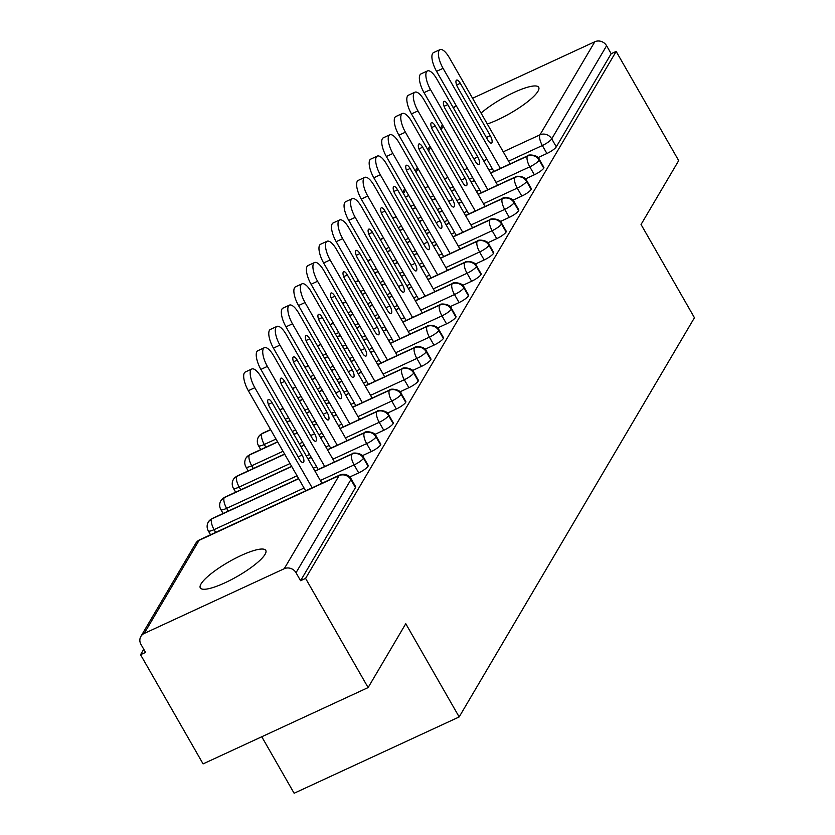 <?xml version="1.0" encoding="UTF-8"?>
<svg xmlns="http://www.w3.org/2000/svg" width="835" height="835" viewBox="0 0 835 835"><rect width="100%" height="100%" fill="white"/><g stroke="black" fill="none" stroke-linecap="round" stroke-linejoin="round"><path stroke-width="1.25" d="M481.064 113.09A37.721 8.413 150.2 0 1 515.539 91.735A37.721 8.413 150.2 0 1 538.7 87.31A37.721 8.413 150.2 0 1 537.98 91.265A37.721 8.413 150.2 0 1 487.306 123.987M265.05 554.356A37.721 8.413 150.2 0 1 231.086 579.803A37.721 8.413 150.2 0 1 200.306 587.903A37.721 8.413 150.2 0 1 201.037 583.947A37.721 8.413 150.2 0 1 235 558.5A37.721 8.413 150.2 0 1 265.77 550.401A37.721 8.413 150.2 0 1 265.05 554.356M472.579 98.269L594.812 41.75A8.841 8.026 30.5 0 1 606.596 45.758L611.168 53.732L616.167 51.426L678.698 160.612L641.05 224.49L694.449 317.728L459.166 716.941L405.768 623.703L368.12 687.581L203.082 763.889L140.551 654.703L145.551 652.385L140.979 644.411A8.841 8.026 -149.5 0 1 140.864 636.458L195.734 543.355A8.841 8.026 -149.5 0 1 199.074 540.37L144.204 633.462A8.841 8.026 -149.5 0 0 140.864 636.458M143.756 649.254L140.551 654.703M261.772 736.752L294.129 793.25L459.166 716.941M284.234 568.718L339.104 475.616A8.841 8.026 -149.5 0 1 350.888 479.624A8.841 1.973 -29.8 0 0 351.055 478.705L355.627 486.68A8.841 1.973 150.2 0 1 355.459 487.609L350.888 479.624L296.018 572.726A8.841 8.026 -149.5 0 0 284.234 568.718L144.204 633.462M355.459 487.609L300.59 580.701L305.589 578.394L368.12 687.581M296.018 572.726L300.59 580.701M453.134 107.527A8.841 8.026 30.5 0 1 454.783 106.494L456.296 105.794M616.167 51.426L305.589 578.394M538.011 157.617L546.915 153.494L542.343 145.52L508.578 161.134M611.168 53.732L556.298 146.835A8.841 1.973 150.2 0 1 546.915 153.494M490.698 173.106L527.396 156.135A8.841 8.026 30.5 0 1 539.18 160.153A8.841 1.973 -29.8 0 0 539.285 159.328L543.856 167.303A8.841 1.973 150.2 0 1 543.742 168.127A8.841 1.973 150.2 0 1 534.358 174.786L529.797 166.812L496.032 182.427M525.455 178.909L534.358 174.786M478.152 194.398L514.84 177.427A8.841 8.026 30.5 0 1 526.624 181.446A8.841 1.973 -29.8 0 0 526.739 180.621L531.311 188.595A8.841 1.973 150.2 0 1 531.196 189.42A8.841 1.973 150.2 0 1 521.812 196.079L517.241 188.105L483.486 203.709M512.909 200.191L521.812 196.079M465.596 215.691L502.294 198.72A8.841 8.026 30.5 0 1 514.078 202.728A8.841 1.973 -29.8 0 0 514.193 201.913L518.765 209.888A8.841 1.973 150.2 0 1 518.65 210.712A8.841 1.973 150.2 0 1 509.267 217.371L504.695 209.397L470.93 225.001M500.363 221.484L509.267 217.371M453.05 236.983L489.748 220.012A8.841 8.026 30.5 0 1 501.532 224.02A8.841 1.973 -29.8 0 0 501.647 223.206L506.208 231.18A8.841 1.973 150.2 0 1 506.104 232.005A8.841 1.973 150.2 0 1 496.721 238.664L492.149 230.69L458.384 246.294M487.817 242.776L496.721 238.664M440.504 258.276L477.202 241.305A8.841 8.026 30.5 0 1 488.986 245.313A8.841 1.973 -29.8 0 0 489.091 244.498L493.662 252.473A8.841 1.973 150.2 0 1 493.548 253.297A8.841 1.973 150.2 0 1 484.164 259.956L479.603 251.982L445.838 267.586M475.261 264.069L484.164 259.956M427.958 279.568L464.646 262.597A8.841 8.026 30.5 0 1 476.43 266.605A8.841 1.973 -29.8 0 0 476.545 265.791L481.117 273.765A8.841 1.973 150.2 0 1 481.002 274.579A8.841 1.973 150.2 0 1 471.618 281.249L467.047 273.264L433.292 288.879M462.715 285.361L471.618 281.249M415.402 300.861L452.1 283.89A8.841 8.026 30.5 0 1 463.884 287.898A8.841 1.973 -29.8 0 0 463.999 287.073L468.571 295.058A8.841 1.973 150.2 0 1 468.456 295.872A8.841 1.973 150.2 0 1 459.073 302.541L454.501 294.557L420.736 310.171M450.169 306.654L459.073 302.541M402.856 322.143L439.554 305.182A8.841 8.026 30.5 0 1 451.338 309.19A8.841 1.973 -29.8 0 0 451.453 308.365L456.014 316.35A8.841 1.973 150.2 0 1 455.91 317.164A8.841 1.973 150.2 0 1 446.527 323.834L441.955 315.849L408.19 331.464M437.623 327.946L446.527 323.834M390.31 343.435L427.009 326.475A8.841 8.026 30.5 0 1 438.792 330.483A8.841 1.973 -29.8 0 0 438.897 329.658L443.468 337.643A8.841 1.973 150.2 0 1 443.354 338.457A8.841 1.973 150.2 0 1 433.97 345.116L429.409 337.142L395.644 352.756M425.067 349.239L433.97 345.116M377.764 364.728L414.452 347.767A8.841 8.026 30.5 0 1 426.236 351.775A8.841 1.973 -29.8 0 0 426.351 350.95L430.923 358.925A8.841 1.973 150.2 0 1 430.808 359.749A8.841 1.973 150.2 0 1 421.424 366.408L416.853 358.434L383.098 374.049M412.521 370.531L421.424 366.408M365.208 386.02L401.906 369.049A8.841 8.026 30.5 0 1 413.69 373.068A8.841 1.973 -29.8 0 0 413.805 372.243L418.377 380.217A8.841 1.973 150.2 0 1 418.262 381.042A8.841 1.973 150.2 0 1 408.879 387.701L404.307 379.727L370.542 395.341M399.975 391.824L408.879 387.701M352.662 407.313L389.361 390.342A8.841 8.026 30.5 0 1 401.144 394.36A8.841 1.973 -29.8 0 0 401.259 393.536L405.82 401.51A8.841 1.973 150.2 0 1 405.716 402.334A8.841 1.973 150.2 0 1 396.333 408.993L391.761 401.019L357.996 416.634M387.43 413.116L396.333 408.993M340.116 428.605L376.815 411.634A8.841 8.026 30.5 0 1 388.599 415.642A8.841 1.973 -29.8 0 0 388.703 414.828L393.275 422.802A8.841 1.973 150.2 0 1 393.16 423.627A8.841 1.973 150.2 0 1 383.776 430.286L379.215 422.312L345.45 437.916M374.873 434.398L383.776 430.286M327.57 449.898L364.258 432.927A8.841 8.026 30.5 0 1 376.042 436.935A8.841 1.973 -29.8 0 0 376.157 436.12L380.729 444.095A8.841 1.973 150.2 0 1 380.614 444.919A8.841 1.973 150.2 0 1 371.231 451.578L366.659 443.604L332.904 459.208M362.327 455.691L371.231 451.578M315.014 471.19L351.712 454.219A8.841 8.026 30.5 0 1 363.496 458.227A8.841 1.973 -29.8 0 0 363.611 457.413L368.183 465.387A8.841 1.973 150.2 0 1 368.068 466.212A8.841 1.973 150.2 0 1 358.685 472.871L354.113 464.897L320.348 480.501M349.781 476.983L358.685 472.871M363.611 457.413C362.557 452.82 352.005 452.33 352.224 453.781A8.841 3.142 -114.8 0 0 351.712 454.219A8.841 3.142 -114.8 0 0 354.113 464.897A8.841 1.973 -29.8 0 0 363.496 458.227L368.068 466.212M304.065 488.037L214.084 529.64A8.841 1.973 150.2 0 1 208.291 530.841A8.841 8.841 0 0 1 208.353 521.958A8.841 8.026 30.5 0 1 208.666 521.468A8.841 8.026 30.5 0 1 211.683 518.973L298.732 478.716M376.157 436.12C375.103 431.528 364.561 431.037 364.77 432.488A8.841 3.142 -114.8 0 0 364.258 432.927A8.841 3.142 -114.8 0 0 366.659 443.604A8.841 1.973 -29.8 0 0 376.042 436.935L380.614 444.919M297.051 475.783L226.629 508.348A8.841 1.973 150.2 0 1 220.847 509.548A8.841 8.841 0 0 1 220.899 500.666A8.841 8.026 30.5 0 1 221.212 500.175A8.841 8.026 30.5 0 1 224.229 497.681L291.718 466.473M308 458.937L311.288 457.423M388.703 414.828C387.649 410.236 377.107 409.745 377.316 411.196A8.841 3.142 -114.8 0 0 376.815 411.634A8.841 3.142 -114.8 0 0 379.215 422.312A8.841 1.973 -29.8 0 0 388.599 415.642L393.16 423.627M290.048 463.54L239.186 487.055A8.841 1.973 150.2 0 1 233.393 488.256A8.841 8.841 0 0 1 233.445 479.373A8.841 8.026 30.5 0 1 233.758 478.883A8.841 8.026 30.5 0 1 236.775 476.388L284.704 454.219M300.986 446.694L304.274 445.18M320.556 437.655L323.834 436.131M401.259 393.536C400.195 388.953 389.653 388.452 389.861 389.903A8.841 3.142 -114.8 0 0 389.361 390.342A8.841 3.142 -114.8 0 0 391.761 401.019A8.841 1.973 -29.8 0 0 401.144 394.36L405.716 402.334M283.034 451.297L251.732 465.763A8.841 1.973 150.2 0 1 245.939 466.963A8.841 8.841 0 0 1 245.991 458.081A8.841 8.026 30.5 0 1 246.304 457.601A8.841 8.026 30.5 0 1 249.331 455.096L277.69 441.976M293.972 434.45L297.26 432.937M313.542 425.401L316.82 423.888M333.102 416.362L336.38 414.838M413.805 372.243C412.751 367.661 402.199 367.17 402.418 368.611A8.841 3.142 -114.8 0 0 401.906 369.049A8.841 3.142 -114.8 0 0 404.307 379.727A8.841 1.973 -29.8 0 0 413.69 373.068L418.262 381.042M276.02 439.043L264.277 444.47A8.841 1.973 150.2 0 1 258.485 445.671A8.841 8.841 0 0 1 258.547 436.788A8.841 8.026 30.5 0 1 258.86 436.308A8.841 8.026 30.5 0 1 261.877 433.803L270.676 429.733M286.958 422.207L290.246 420.683M306.529 413.158L309.806 411.645M326.088 404.109L329.366 402.595M345.648 395.07L348.926 393.546M426.351 350.95C425.297 346.368 414.755 345.878 414.964 347.318A8.841 3.142 -114.8 0 0 414.452 347.767A8.841 3.142 -114.8 0 0 416.853 358.434A8.841 1.973 -29.8 0 0 426.236 351.775L430.808 359.749M279.955 409.954L283.232 408.44M299.514 400.915L302.792 399.391M319.074 391.865L322.352 390.352M338.634 382.816L341.912 381.303M358.194 373.777L361.482 372.264M438.897 329.658C437.843 325.076 427.301 324.585 427.51 326.026A8.841 3.142 -114.8 0 0 427.009 326.475A8.841 3.142 -114.8 0 0 429.409 337.142A8.841 1.973 -29.8 0 0 438.792 330.483L443.354 338.457M292.5 388.661L295.778 387.148M312.06 379.622L315.338 378.098M331.62 370.573L334.898 369.06M351.18 361.534L354.468 360.01M370.75 352.485L374.028 350.971M451.453 308.365C450.389 303.783 439.847 303.293 440.066 304.733A8.841 3.142 -114.8 0 0 439.554 305.182A8.841 3.142 -114.8 0 0 441.955 315.849A8.841 1.973 -29.8 0 0 451.338 309.19L455.91 317.164M305.046 367.369L308.324 365.855M324.606 358.33L327.884 356.816M344.166 349.28L347.454 347.767M363.736 340.242L367.014 338.718M383.296 331.192L386.574 329.679M463.999 287.073C462.945 282.491 452.393 282 452.612 283.441A8.841 3.142 -114.8 0 0 452.1 283.89A8.841 3.142 -114.8 0 0 454.501 294.557A8.841 1.973 -29.8 0 0 463.884 287.898L468.456 295.872M317.592 346.087L320.87 344.563M337.152 337.037L340.44 335.524M356.722 327.988L360 326.475M376.282 318.949L379.56 317.425M395.842 309.9L399.12 308.386M476.545 265.791C475.491 261.198 464.949 260.708 465.158 262.148A8.841 3.142 -114.8 0 0 464.646 262.597A8.841 3.142 -114.8 0 0 467.047 273.264A8.841 1.973 -29.8 0 0 476.43 266.605L481.002 274.579M330.149 324.794L333.426 323.27M349.708 315.745L352.986 314.231M369.268 306.695L372.546 305.182M388.828 297.657L392.106 296.143M408.388 288.607L411.676 287.094M489.091 244.498C488.037 239.906 477.495 239.415 477.703 240.866A8.841 3.142 -114.8 0 0 477.202 241.305A8.841 3.142 -114.8 0 0 479.603 251.982A8.841 1.973 -29.8 0 0 488.986 245.313L493.548 253.297M342.694 303.502L345.972 301.978M362.254 294.452L365.532 292.939M381.814 285.413L385.092 283.89M401.374 276.364L404.662 274.851M420.944 267.315L424.222 265.801M501.647 223.206C500.582 218.613 490.041 218.123 490.26 219.574A8.841 3.142 -114.8 0 0 489.748 220.012A8.841 3.142 -114.8 0 0 492.149 230.69A8.841 1.973 -29.8 0 0 501.532 224.02L506.104 232.005M355.24 282.209L358.518 280.696M374.8 273.16L378.078 271.646M394.36 264.121L397.648 262.597M413.93 255.072L417.208 253.558M433.49 246.022L436.768 244.509M514.193 201.913C513.139 197.321 502.586 196.83 502.806 198.281A8.841 3.142 -114.8 0 0 502.294 198.72A8.841 3.142 -114.8 0 0 504.695 209.397A8.841 1.973 -29.8 0 0 514.078 202.728L518.65 210.712M367.786 260.917L371.064 259.403M387.346 251.867L390.634 250.354M406.916 242.828L410.194 241.305M426.476 233.779L429.754 232.266M446.036 224.73L449.313 223.216M526.739 180.621C525.685 176.039 515.143 175.538 515.352 176.989A8.841 3.142 -114.8 0 0 514.84 177.427A8.841 3.142 -114.8 0 0 517.241 188.105A8.841 1.973 -29.8 0 0 526.624 181.446L531.196 189.42M380.342 239.624L383.62 238.111M399.902 230.575L403.18 229.061M419.462 221.536L422.74 220.023M439.022 212.487L442.299 210.973M458.582 203.448L461.87 201.924M539.285 159.328C538.231 154.746 527.689 154.256 527.897 155.696A8.841 3.142 -114.8 0 0 527.396 156.135A8.841 3.142 -114.8 0 0 529.797 166.812A8.841 1.973 -29.8 0 0 539.18 160.153L543.742 168.127M392.888 218.332L396.166 216.818M412.448 209.282L415.726 207.769M432.008 200.243L435.286 198.73M451.568 191.194L454.856 189.681M471.138 182.155L474.416 180.631M248.329 390.707A14.738 5.229 -114.8 0 1 245.281 372.013L251.784 369.007A14.738 5.229 65.2 0 0 254.832 387.701L248.329 390.707L305.652 490.803M321.934 483.277L261.104 377.055A14.738 5.229 65.2 0 0 251.784 369.007M312.154 487.797L254.832 387.701M272.074 402.689L302.061 455.033A5.897 2.098 -114.8 0 1 303.272 462.517A5.897 2.098 -114.8 0 1 299.546 459.292L269.569 406.948A5.897 2.098 -114.8 0 1 268.348 399.464A5.897 2.098 -114.8 0 1 272.074 402.689L268.39 404.39M260.885 369.414A14.738 5.229 -114.8 0 1 257.838 350.721L264.34 347.715A14.738 5.229 65.2 0 0 267.377 366.408L260.885 369.414L318.198 469.51M334.48 461.974L273.661 355.762A14.738 5.229 65.2 0 0 264.34 347.715M324.7 466.504L267.377 366.408M284.62 381.397L314.607 433.751A5.897 2.098 -114.8 0 1 315.828 441.224A5.897 2.098 -114.8 0 1 312.092 438.01L282.115 385.655A5.897 2.098 -114.8 0 1 280.894 378.171A5.897 2.098 -114.8 0 1 284.62 381.397L280.936 383.098M273.431 348.122A14.738 5.229 -114.8 0 1 270.383 329.428L276.886 326.422A14.738 5.229 65.2 0 0 279.934 345.116L273.431 348.122L330.754 448.218M347.036 440.682L286.207 334.47A14.738 5.229 65.2 0 0 276.886 326.422M337.257 445.212L279.934 345.116M297.177 360.104L327.153 412.459A5.897 2.098 -114.8 0 1 328.374 419.932A5.897 2.098 -114.8 0 1 324.648 416.717L294.661 364.363A5.897 2.098 -114.8 0 1 293.44 356.879A5.897 2.098 -114.8 0 1 297.177 360.104L293.482 361.805M285.977 326.829A14.738 5.229 -114.8 0 1 282.929 308.136L289.432 305.13A14.738 5.229 65.2 0 0 292.48 323.823L285.977 326.829L343.3 426.925M359.582 419.4L298.753 313.188A14.738 5.229 65.2 0 0 289.432 305.13M349.802 423.919L292.48 323.823M309.722 338.812L339.699 391.166A5.897 2.098 -114.8 0 1 340.92 398.639A5.897 2.098 -114.8 0 1 337.194 395.425L307.207 343.07A5.897 2.098 -114.8 0 1 305.996 335.586A5.897 2.098 -114.8 0 1 309.722 338.812L306.027 340.523M298.523 305.547A14.738 5.229 -114.8 0 1 295.475 286.843L301.978 283.837A14.738 5.229 65.2 0 0 305.026 302.541L298.523 305.547L355.846 405.633M372.128 398.107L311.298 291.895A14.738 5.229 65.2 0 0 301.978 283.837M362.348 402.627L305.026 302.541M322.268 317.519L352.255 369.874A5.897 2.098 -114.8 0 1 353.466 377.347A5.897 2.098 -114.8 0 1 349.74 374.132L319.763 321.778A5.897 2.098 -114.8 0 1 318.542 314.304A5.897 2.098 -114.8 0 1 322.268 317.519L318.584 319.231M311.079 284.255A14.738 5.229 -114.8 0 1 308.031 265.551L314.534 262.545A14.738 5.229 65.2 0 0 317.571 281.249L311.079 284.255L368.392 384.34M384.674 376.815L323.855 270.603A14.738 5.229 65.2 0 0 314.534 262.545M374.894 381.334L317.571 281.249M334.814 296.227L364.801 348.581A5.897 2.098 -114.8 0 1 366.022 356.054A5.897 2.098 -114.8 0 1 362.286 352.84L332.309 300.485A5.897 2.098 -114.8 0 1 331.088 293.012A5.897 2.098 -114.8 0 1 334.814 296.227L331.13 297.938M323.625 262.962A14.738 5.229 -114.8 0 1 320.577 244.258L327.08 241.252A14.738 5.229 65.2 0 0 330.128 259.956L323.625 262.962L380.948 363.048M397.23 355.522L336.401 249.31A14.738 5.229 65.2 0 0 327.08 241.252M387.45 360.042L330.128 259.956M347.37 274.934L377.347 327.289A5.897 2.098 -114.8 0 1 378.568 334.772A5.897 2.098 -114.8 0 1 374.842 331.547L344.855 279.193A5.897 2.098 -114.8 0 1 343.634 271.719A5.897 2.098 -114.8 0 1 347.37 274.934L343.676 276.646M336.171 241.67A14.738 5.229 -114.8 0 1 333.123 222.966L339.626 219.96A14.738 5.229 65.2 0 0 342.674 238.664L336.171 241.67L393.494 341.755M409.776 334.23L348.946 228.018A14.738 5.229 65.2 0 0 339.626 219.96M399.996 338.749L342.674 238.664M359.916 253.642L389.893 305.996A5.897 2.098 -114.8 0 1 391.114 313.48A5.897 2.098 -114.8 0 1 387.388 310.255L357.401 257.9A5.897 2.098 -114.8 0 1 356.19 250.427A5.897 2.098 -114.8 0 1 359.916 253.642L356.221 255.353M348.717 220.377A14.738 5.229 -114.8 0 1 345.669 201.684L352.172 198.678A14.738 5.229 65.2 0 0 355.219 217.371L348.717 220.377L406.04 320.463M422.322 312.937L361.492 206.725A14.738 5.229 65.2 0 0 352.172 198.678M412.542 317.457L355.219 217.371M372.462 232.36L402.449 284.704A5.897 2.098 -114.8 0 1 403.66 292.187A5.897 2.098 -114.8 0 1 399.934 288.962L369.957 236.618A5.897 2.098 -114.8 0 1 368.736 229.134A5.897 2.098 -114.8 0 1 372.462 232.36L368.778 234.061M361.273 199.085A14.738 5.229 -114.8 0 1 358.225 180.391L364.728 177.385A14.738 5.229 65.2 0 0 367.765 196.079L361.273 199.085L418.586 299.17M434.868 291.645L374.049 185.433A14.738 5.229 65.2 0 0 364.728 177.385M425.088 296.164L367.765 196.079M385.008 211.067L414.995 263.411A5.897 2.098 -114.8 0 1 416.216 270.895A5.897 2.098 -114.8 0 1 412.48 267.67L382.503 215.326A5.897 2.098 -114.8 0 1 381.282 207.842A5.897 2.098 -114.8 0 1 385.008 211.067L381.324 212.768M373.819 177.792A14.738 5.229 -114.8 0 1 370.771 159.099L377.274 156.093A14.738 5.229 65.2 0 0 380.322 174.786L373.819 177.792L431.142 277.878M447.424 270.352L386.595 164.14A14.738 5.229 65.2 0 0 377.274 156.093M437.644 274.872L380.322 174.786M397.564 189.775L427.541 242.119A5.897 2.098 -114.8 0 1 428.762 249.602A5.897 2.098 -114.8 0 1 425.036 246.377L395.049 194.033A5.897 2.098 -114.8 0 1 393.828 186.549A5.897 2.098 -114.8 0 1 397.564 189.775L393.87 191.476M386.365 156.5A14.738 5.229 -114.8 0 1 383.317 137.806L389.82 134.8A14.738 5.229 65.2 0 0 392.867 153.494L386.365 156.5L443.688 256.596M459.97 249.06L399.14 142.848A14.738 5.229 65.2 0 0 389.82 134.8M450.19 253.589L392.867 153.494M410.11 168.482L440.087 220.826A5.897 2.098 -114.8 0 1 441.308 228.31A5.897 2.098 -114.8 0 1 437.582 225.085L407.595 172.741A5.897 2.098 -114.8 0 1 406.384 165.257A5.897 2.098 -114.8 0 1 410.11 168.482L406.415 170.183M398.911 135.207A14.738 5.229 -114.8 0 1 395.863 116.514L402.366 113.508A14.738 5.229 65.2 0 0 405.413 132.201L398.911 135.207L456.234 235.303M472.516 227.767L411.686 121.555A14.738 5.229 65.2 0 0 402.366 113.508M462.736 232.297L405.413 132.201M422.656 147.19L452.643 199.544A5.897 2.098 -114.8 0 1 453.854 207.017A5.897 2.098 -114.8 0 1 450.128 203.803L420.151 151.448A5.897 2.098 -114.8 0 1 418.93 143.964A5.897 2.098 -114.8 0 1 422.656 147.19L418.972 148.891M411.467 113.915A14.738 5.229 -114.8 0 1 408.419 95.221L414.922 92.215A14.738 5.229 65.2 0 0 417.959 110.909L411.467 113.915L468.779 214.01M485.062 206.475L424.243 100.263A14.738 5.229 65.2 0 0 414.922 92.215M475.282 211.004L417.959 110.909M435.202 125.897L465.189 178.252A5.897 2.098 -114.8 0 1 466.41 185.725A5.897 2.098 -114.8 0 1 462.673 182.51L432.697 130.156A5.897 2.098 -114.8 0 1 431.476 122.672A5.897 2.098 -114.8 0 1 435.202 125.897L431.518 127.598M424.013 92.622A14.738 5.229 -114.8 0 1 420.965 73.929L427.468 70.923A14.738 5.229 65.2 0 0 430.516 89.616L424.013 92.622L481.336 192.718M497.618 185.193L436.788 78.981A14.738 5.229 65.2 0 0 427.468 70.923M487.838 189.712L430.516 89.616M447.758 104.605L477.735 156.959A5.897 2.098 -114.8 0 1 478.956 164.432A5.897 2.098 -114.8 0 1 475.23 161.218L445.243 108.863A5.897 2.098 -114.8 0 1 444.022 101.39A5.897 2.098 -114.8 0 1 447.758 104.605L444.063 106.316M436.559 71.34A14.738 5.229 -114.8 0 1 433.511 52.636L440.014 49.63A14.738 5.229 65.2 0 0 443.061 68.334L436.559 71.34L493.882 171.425M510.164 163.9L449.334 57.688A14.738 5.229 65.2 0 0 440.014 49.63M500.384 168.419L443.061 68.334M460.304 83.312L490.281 135.667A5.897 2.098 -114.8 0 1 491.502 143.14A5.897 2.098 -114.8 0 1 487.776 139.925L457.789 87.571A5.897 2.098 -114.8 0 1 456.578 80.097A5.897 2.098 -114.8 0 1 460.304 83.312L456.609 85.024M351.055 478.705A8.841 8.841 0 0 0 339.678 475.073A8.841 3.142 -114.8 0 0 339.104 475.616L199.074 540.37A8.841 3.142 -114.8 0 1 199.648 539.817A8.841 8.841 0 0 0 195.734 543.355M454.783 106.494L453.645 108.414M443.208 126.137L441.099 129.707M430.651 147.43L428.553 150.999M418.105 168.722L416.007 172.292M405.559 190.015L403.451 193.584M405.434 197.039L408.712 195.526M424.994 188L428.271 186.476M444.554 178.951L447.842 177.438M464.124 169.902L467.402 168.388M483.684 160.863L486.962 159.339M503.244 151.813L539.942 134.842L594.812 41.75M606.596 45.758L551.726 138.86L556.298 146.835M539.942 134.842A8.841 8.026 30.5 0 1 551.726 138.86A8.841 1.973 -29.8 0 1 542.343 145.52A8.841 3.142 -114.8 0 1 539.942 134.842M298.638 478.549L212.194 518.525A8.841 3.142 -114.8 0 0 211.683 518.973A8.841 3.142 -114.8 0 0 214.084 529.64L215.67 532.406M316.622 466.744L313.334 468.258M291.624 466.306L224.74 497.232A8.841 3.142 -114.8 0 0 224.229 497.681A8.841 3.142 -114.8 0 0 226.629 508.348L228.216 511.114M329.167 445.452L325.89 446.965M309.608 454.49L306.33 456.014M284.61 454.063L237.286 475.94A8.841 3.142 -114.8 0 0 236.775 476.388A8.841 3.142 -114.8 0 0 239.186 487.055L240.762 489.821M341.713 424.159L338.436 425.673M322.153 433.198L318.876 434.722M302.594 442.247L299.316 443.761M277.596 441.809L249.832 454.647A8.841 3.142 -114.8 0 0 249.331 455.096A8.841 3.142 -114.8 0 0 251.732 465.763L253.318 468.529M354.259 402.867L350.982 404.38M334.699 411.916L331.422 413.429M315.139 420.955L311.862 422.468M295.58 430.004L292.302 431.518M270.582 429.566L262.388 433.355A8.841 3.142 -114.8 0 0 261.877 433.803A8.841 3.142 -114.8 0 0 264.277 444.47L265.864 447.236M366.815 381.574L363.528 383.088M347.245 390.623L343.968 392.137M327.685 399.662L324.408 401.186M308.125 408.712L304.848 410.225M288.566 417.75L285.288 419.274M379.361 360.282L376.084 361.795M359.802 369.331L356.524 370.844M340.242 378.37L336.954 379.894M320.671 387.419L317.394 388.933M301.111 396.468L297.834 397.982M391.907 338.989L388.63 340.513M372.347 348.038L369.07 349.552M352.787 357.077L349.51 358.601M333.228 366.127L329.94 367.64M313.657 375.176L310.38 376.689M404.453 317.697L401.176 319.22M384.893 326.746L381.616 328.259M365.333 335.795L362.056 337.309M345.773 344.834L342.496 346.348M326.214 353.883L322.926 355.397M417.009 296.404L413.732 297.928M397.45 305.453L394.162 306.967M377.879 314.503L374.602 316.016M358.319 323.542L355.042 325.065M338.76 332.591L335.482 334.104M429.555 275.122L426.278 276.636M409.995 284.161L406.718 285.674M390.436 293.21L387.148 294.724M370.865 302.249L367.588 303.773M351.305 311.298L348.028 312.812M442.101 253.83L438.824 255.343M422.541 262.868L419.264 264.392M402.981 271.918L399.704 273.431M383.422 280.957L380.134 282.48M363.851 290.006L360.574 291.519M454.647 232.537L451.37 234.05M435.087 241.576L431.81 243.1M415.527 250.625L412.25 252.139M395.967 259.675L392.69 261.188M376.408 268.713L373.12 270.227M467.203 211.245L463.926 212.758M447.643 220.283L444.356 221.807M428.073 229.333L424.796 230.846M408.513 238.382L405.236 239.895M388.953 247.421L385.676 248.945M479.749 189.952L476.472 191.465M460.189 199.001L456.912 200.515M440.63 208.04L437.342 209.554M421.059 217.09L417.782 218.603M401.499 226.128L398.222 227.652M492.295 168.66L489.018 170.173M472.735 177.709L469.458 179.222M453.175 186.748L449.898 188.261M433.615 195.797L430.328 197.31M414.045 204.836L410.768 206.36M302.061 455.033L298.147 456.849M314.607 433.751L310.693 435.557M327.153 412.459L323.239 414.264M339.699 391.166L335.785 392.972M352.255 369.874L348.341 371.679M364.801 348.581L360.887 350.387M377.347 327.289L373.433 329.094M389.893 305.996L385.979 307.802M402.449 284.704L398.535 286.52M414.995 263.411L411.081 265.227M427.541 242.119L423.627 243.935M440.087 220.826L436.173 222.642M452.643 199.544L448.729 201.35M465.189 178.252L461.275 180.057M477.735 156.959L473.821 158.765M490.281 135.667L486.377 137.472M402.679 192.227L404.787 188.658M415.225 170.935L417.333 167.365M427.781 149.653L429.879 146.083M440.327 128.36L442.425 124.791M210.545 534.776L208.291 530.841M339.678 475.073L199.648 539.817M223.091 513.483L220.847 509.548M314.92 471.023L352.224 453.781M212.194 518.525L208.666 521.468M235.647 492.191L233.393 488.256M307.906 458.78L311.184 457.256M327.466 449.731L364.77 432.488M224.74 497.232L221.212 500.175M248.193 470.898L245.939 466.963M300.892 446.527L304.18 445.013M320.463 437.488L323.74 435.964M340.022 428.438L377.316 411.196M237.286 475.94L233.758 478.883M260.739 449.606L258.485 445.671M293.878 434.283L297.166 432.77M313.449 425.234L316.726 423.721M333.008 416.195L336.286 414.682M352.568 407.146L389.861 389.903M249.832 454.647L246.304 457.601M286.864 422.04L290.152 420.516M306.435 412.991L309.712 411.478M325.994 403.952L329.272 402.428M345.554 394.903L348.832 393.389M365.114 385.853L402.418 368.611M262.388 433.355L258.86 436.308M279.85 409.787L283.138 408.273M299.421 400.748L302.698 399.234M318.98 391.698L322.258 390.185M338.54 382.66L341.818 381.136M358.1 373.61L361.378 372.097M377.66 364.561L414.964 347.318M292.407 388.505L295.684 386.981M311.966 379.455L315.244 377.942M331.526 370.406L334.804 368.893M351.086 361.367L354.374 359.843M370.656 352.318L373.934 350.804M390.216 343.268L427.51 326.026M304.952 367.212L308.23 365.688M324.512 358.163L327.79 356.649M344.072 349.113L347.36 347.6M363.642 340.075L366.92 338.561M383.202 331.025L386.48 329.512M402.762 321.986L440.066 304.733M317.498 345.92L320.776 344.396M337.058 336.87L340.346 335.357M356.628 327.831L359.906 326.308M376.188 318.782L379.466 317.269M395.748 309.733L399.026 308.219M415.308 300.694L452.612 283.441M330.044 324.627L333.332 323.114M349.614 315.578L352.892 314.064M369.174 306.539L372.452 305.015M388.734 297.49L392.012 295.976M408.294 288.44L411.582 286.927M427.854 279.401L465.158 262.148M342.601 303.335L345.878 301.821M362.16 294.285L365.438 292.772M381.72 285.246L384.998 283.723M401.28 276.197L404.568 274.684M420.85 267.148L424.128 265.634M440.41 258.109L477.703 240.866M355.146 282.042L358.424 280.529M374.706 272.993L377.984 271.479M394.266 263.954L397.554 262.43M413.836 254.905L417.114 253.391M433.396 245.866L436.674 244.342M452.956 236.816L490.26 219.574M367.692 260.75L370.97 259.236M387.252 251.7L390.54 250.187M406.822 242.661L410.1 241.148M426.382 233.612L429.66 232.099M445.942 224.573L449.22 223.049M465.502 215.524L502.806 198.281M380.238 239.457L383.526 237.944M399.808 230.418L403.086 228.894M419.368 221.369L422.646 219.855M438.928 212.32L442.206 210.806M458.488 203.281L461.776 201.757M478.058 194.231L515.352 176.989M392.794 218.165L396.072 216.651M412.354 209.126L415.632 207.602M431.914 200.076L435.192 198.563M451.474 191.027L454.762 189.514M471.044 181.988L474.322 180.475M490.604 172.939L527.897 155.696"/></g></svg>

